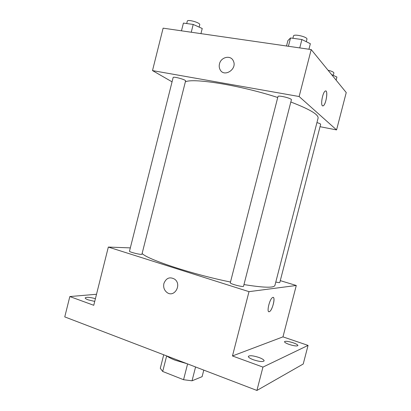 <?xml version="1.0" encoding="UTF-8"?>
<svg xmlns="http://www.w3.org/2000/svg" width="411" height="411" viewBox="0 0 411 411"><rect width="100%" height="100%" fill="white"/><g stroke="black" fill="none" stroke-linecap="round" stroke-linejoin="round"><path stroke-width="0.62" d="M203.779 370.116L202.104 376.666L192.04 380.802L183.563 379.713L162.705 371.472L160.29 368.302L163.722 354.78M166.661 355.916L162.705 371.472M187.591 363.915L183.563 379.713M186.984 363.684L175.235 360.242C171.577 358.829 168.71 357.38 166.625 355.89M195.574 366.972L192.04 380.802M280.281 280.636L296.28 285.481L282.968 336.866L308.065 345.404L303.231 364.002L256.911 390.45L64.758 316.902L69.829 296.552L96.518 294.261M308.065 345.404L262.948 367.1L256.911 390.45M262.948 367.1L232.467 355.962L248.994 291.656L108.329 247.068L93.754 305.291L69.829 296.552M163.897 283.487C166.183 277.944 169.784 276.516 174.711 279.213C182.217 284.653 174.238 298.175 166.943 292.457C164.179 290.207 163.162 287.217 163.897 283.487C166.183 277.944 169.784 276.516 174.711 279.213C182.217 284.653 174.243 298.175 166.948 292.457C164.179 290.207 163.162 287.217 163.897 283.487M94.725 301.412L88.175 299.85C86.13 299.085 85.134 298.427 85.19 297.883C86.48 296.927 89.886 297.189 95.414 298.669M289.221 344.449C286.097 343.324 284.52 342.399 284.489 341.68C285.434 340.914 288.311 341.279 293.125 342.774C296.259 343.894 297.857 344.819 297.913 345.559C296.978 346.329 294.081 345.959 289.221 344.449M253.469 359.795C250.027 358.484 248.316 357.354 248.336 356.404C249.6 355.258 253.125 355.607 258.915 357.457C262.382 358.762 264.119 359.902 264.124 360.873C262.881 362.029 259.331 361.67 253.469 359.795M282.968 336.866L232.467 355.962M142.119 253.505C147.734 259.582 192.512 274.378 230.484 282.023M243.97 284.571C263.677 287.757 273.993 288.039 274.918 285.429L318.083 118.157C318.746 114.602 309.663 109.223 290.824 102.01M296.28 285.481L248.994 291.656M108.329 247.068L130.333 247.884M275.791 282.044C278.252 282.588 279.593 282.732 279.809 282.48L320.652 124.297C320.611 123.881 319.373 123.31 316.943 122.576M129.501 251.183C128.936 252.082 142.047 255.221 141.954 254.168L185.582 80.946C186.24 79.765 173.139 76.158 173.139 77.525L129.501 251.183M230.294 282.783C229.646 283.821 243.595 287.479 243.533 286.256L291.389 99.806C292.123 98.409 278 94.946 277.985 96.518L230.294 282.783M273.505 297.626C275.298 299.1 272.046 310.485 269.508 311.6L269.22 311.718C266.307 312.792 269.575 298.889 272.56 297.554C275.904 295.427 272.704 310.12 269.513 311.605L268.856 311.713M185.361 81.804C193.555 77.818 240.574 85.375 277.728 97.505M320.03 126.701L336.568 129.912L299.136 96.528L152.502 70.589L172.055 81.835M336.568 129.912L346.242 92.562L311.199 49.572L299.136 96.528M311.199 49.572L163.116 28.164L152.502 70.589M219.479 63.921C220.923 56.934 230.818 54.74 233.34 60.946C237.594 69.274 223.8 77.946 219.993 69.444C219.171 67.753 218.996 65.909 219.479 63.921C220.923 56.934 230.818 54.74 233.34 60.946C237.594 69.274 223.8 77.946 219.993 69.444C219.171 67.753 219.001 65.914 219.479 63.921M322.378 105.755C320.467 104.415 322.743 92.377 325.158 91.134C328.302 88.807 326.324 104.158 323.308 105.791L322.378 105.755M326.057 91.129C328.024 92.429 325.738 104.533 323.303 105.791L322.722 105.946M336.116 80.14L336.912 77.042L331.554 74.545M328.07 70.271C331.769 71.154 333.717 72.059 333.902 72.983L333.29 75.352M200.938 33.63L202.233 28.493L193.211 24.444L183.414 23.083L181.472 30.82M193.211 24.444L191.254 32.233M186.702 23.54L187.303 21.141C187.493 19.029 200.589 22.79 199.746 24.706L199.14 27.105M308.928 49.243L310.351 43.715L301.9 39.533L290.531 37.956L287.911 40.555L286.518 46.006M301.9 39.533L299.753 47.917M290.531 37.956L288.399 46.279M292.894 38.28L293.48 35.993C293.716 33.568 307.896 36.964 306.94 39.225L306.303 41.711"/></g></svg>
